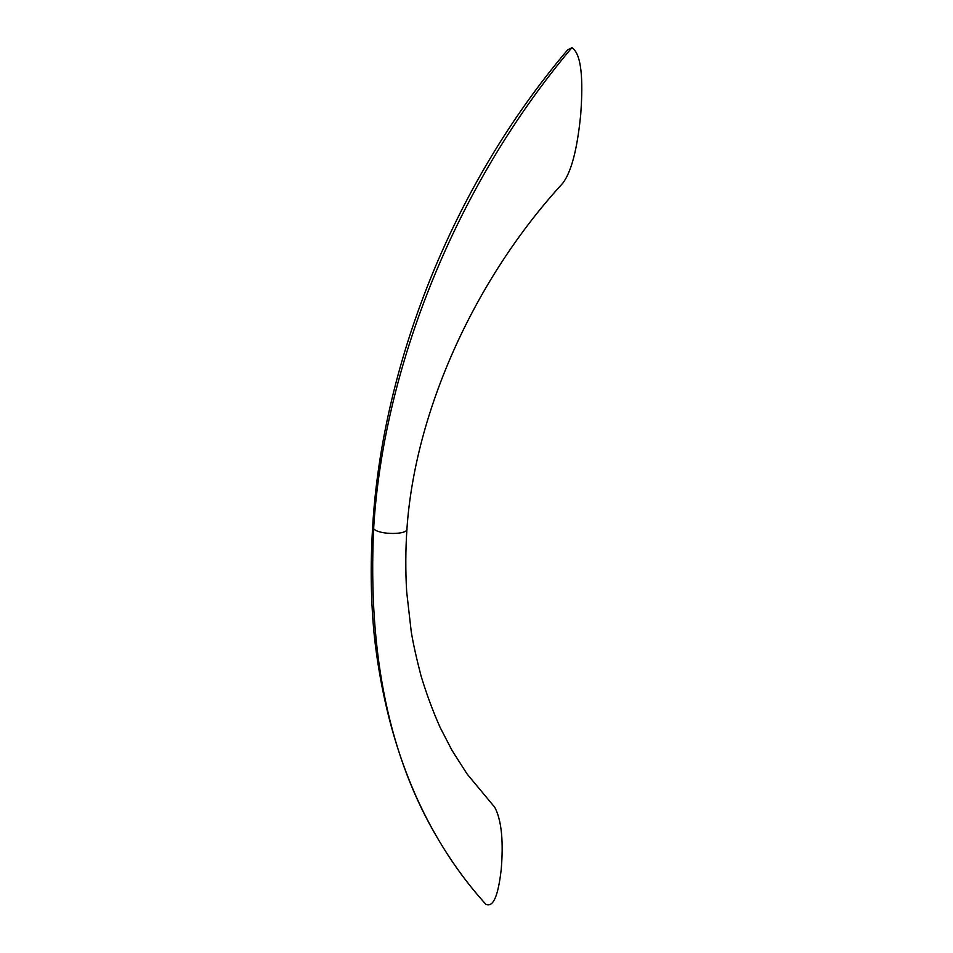 <?xml version="1.0" encoding="UTF-8"?>
<svg xmlns="http://www.w3.org/2000/svg" width="953" height="953" viewBox="0 0 953 953"><rect width="100%" height="100%" fill="white"/><g stroke="black" fill="none" stroke-linecap="round" stroke-linejoin="round"><path stroke-width="1.43" d="M493.737 806.071L467.196 774.134L452.067 750.487L440.107 727.401C432.876 711.152 426.527 693.987 421.047 675.915C416.413 658.106 413.149 643.37 411.243 631.732L406.681 591.777C405.43 571.204 405.513 550.179 406.943 528.689C415.02 411.565 474.356 279.598 562.508 183.524C573.372 169.586 578.078 140.472 580.699 114.825C582.462 90.499 583.605 55.167 571.907 47.662L567.571 49.961C450.626 187.717 381.903 367.953 372.647 527.009L372.683 526.33M406.943 528.689C408.599 534.978 379.115 535.074 373.624 528.748L372.647 527.009C370.217 565.844 370.86 603.023 374.577 638.546C383.618 716.025 404.918 783.068 438.451 839.676C389.396 758.004 367.787 654.366 373.624 528.748C383.058 369.585 454.76 186.538 571.907 47.662M477.262 894.474C463.17 877.916 450.233 859.654 438.451 839.688L438.451 839.676M494.571 806.941C503.66 823.797 502.672 851.458 501.23 869.505C499.098 887.195 495.31 908.685 485.851 904.278L484.946 903.289M438.451 839.688C452.663 863.632 468.459 885.158 485.851 904.278"/></g></svg>
